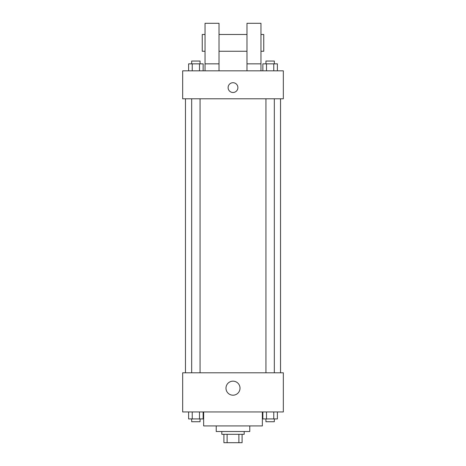 <?xml version="1.0" encoding="UTF-8"?>
<svg xmlns="http://www.w3.org/2000/svg" width="466" height="466" viewBox="0 0 466 466"><rect width="100%" height="100%" fill="white"/><g stroke="black" fill="none" stroke-linecap="round" stroke-linejoin="round"><path stroke-width="0.7" d="M238.883 434.312L238.883 442.7L223.913 442.7L223.913 434.312M238.883 442.7L242.087 442.7L242.087 434.312L242.087 442.7M244.184 431.516L244.184 434.312L221.816 434.312L221.816 431.516M227.117 434.312L227.117 442.7M249.776 425.924L249.776 431.516L216.224 431.516L216.224 425.924M262.358 411.944L262.358 425.924L203.642 425.924L203.642 411.944M283.328 411.944L182.672 411.944L182.672 372.8L283.328 372.8L283.328 411.944M240.013 388.178A7.013 7.013 0 0 1 229.493 394.253A7.013 7.013 0 0 1 229.493 382.103A7.013 7.013 0 0 1 240.013 388.178M280.532 98.792L280.532 372.8M265.935 372.8L265.935 98.792M200.065 98.792L200.065 372.8M283.328 98.792L182.672 98.792L182.672 70.832L283.328 70.832L283.328 98.792M233 82.715A4.893 4.893 0 0 1 237.235 90.055A4.893 4.893 0 0 1 228.765 90.055A4.893 4.893 0 0 1 233 82.715M205.04 70.832L205.04 23.3L219.02 23.3L219.02 70.832M219.02 51.26L246.98 51.26M246.98 70.832L246.98 23.3L260.96 23.3L260.96 70.832M260.96 51.26L263.756 51.26L263.756 34.484L260.96 34.484M205.04 34.484L202.244 34.484L202.244 51.26L205.04 51.26M205.04 63.842L219.02 63.842M246.98 63.842L260.96 63.842M277.392 411.944L277.392 418.934L262.865 418.934L262.865 411.944M273.763 411.944L273.763 418.934M266.5 411.944L266.5 418.934M274.323 418.934L274.323 421.73L265.935 421.73L265.935 418.934M203.135 411.944L203.135 418.934L188.608 418.934L188.608 411.944M199.5 411.944L199.5 418.934M192.237 411.944L192.237 418.934M200.065 418.934L200.065 421.73L191.677 421.73L191.677 418.934M277.392 70.832L277.392 63.842L262.865 63.842L262.865 70.832M273.763 63.842L273.763 70.832M266.5 63.842L266.5 70.832M265.935 63.842L265.935 61.046L274.323 61.046L274.323 63.842M203.135 70.832L203.135 63.842L188.608 63.842L188.608 70.832M199.5 63.842L199.5 70.832M192.237 63.842L192.237 70.832M191.677 63.842L191.677 61.046L200.065 61.046L200.065 63.842M185.468 98.792L185.468 372.8M274.323 372.8L274.323 98.792M191.677 98.792L191.677 372.8M219.02 34.484L246.98 34.484"/></g></svg>
